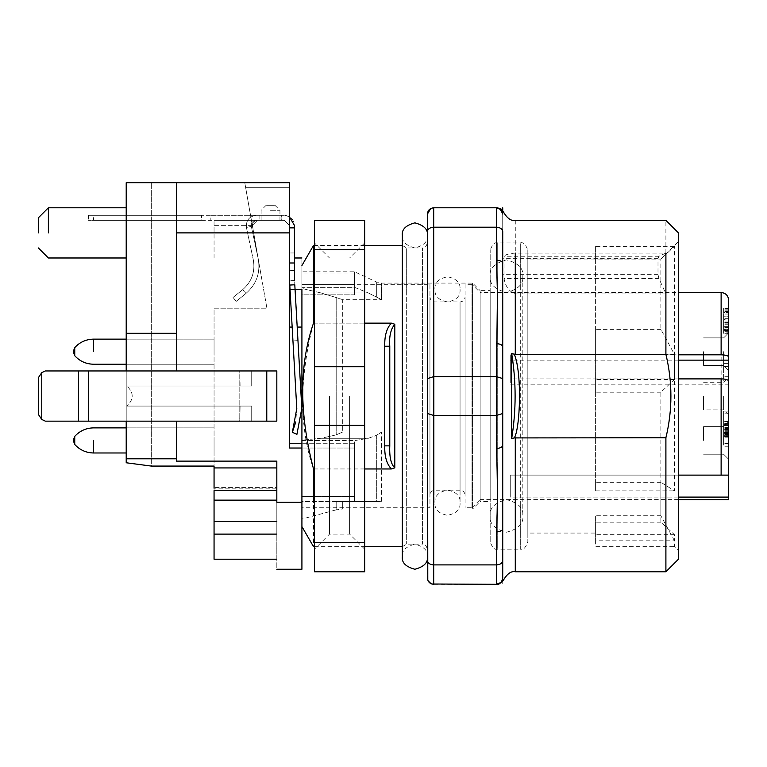 <?xml version="1.0" encoding="UTF-8"?>
<svg xmlns="http://www.w3.org/2000/svg" width="767" height="767" viewBox="0 0 767 767"><rect width="100%" height="100%" fill="white"/><g stroke="black" fill="none" stroke-linecap="round" stroke-linejoin="round"><path stroke-width="0.58" stroke-dasharray="3.83 2.88" d="M289.37 443.259L354.632 443.259L354.632 496.46L301.92 496.46L301.92 448.033L301.92 502.232L276.82 502.232L276.82 461.12L276.82 467.928L214.06 467.928L214.06 308.19L266.906 308.19L244.778 182.69L266.906 308.19L214.06 308.19L214.06 466.077L151.31 466.077L151.31 182.69L151.31 466.077L126.21 462.769L126.21 182.69L126.21 462.769L126.21 182.69L289.37 182.69L289.37 448.033L289.37 289.552C289.37 247.712 289.37 247.712 289.37 289.552C289.37 247.712 289.37 247.712 289.37 289.552L289.37 448.033L354.632 448.033L354.632 443.259L354.632 496.46L354.632 443.259L301.92 443.259M244.778 182.69L289.37 182.69L289.37 187.704L289.37 182.69L244.778 182.69L245.661 187.704L244.778 182.69M289.37 225.354L289.37 187.704L289.37 225.354L284.346 220.34L257.405 220.34C253.935 220.791 252.285 222.756 252.458 226.227L245.661 187.704L252.458 226.227C252.295 222.737 253.944 220.771 257.405 220.34L252.381 225.354L257.405 220.34L214.06 220.34L284.346 220.34L289.37 225.354L289.37 227.866L289.37 225.354L284.346 220.34L289.37 225.354M240.09 406.107L239.841 421.15L251.72 421.15L88.55 421.15L276.82 421.15L276.82 370.95L176.41 370.95L176.41 333.3L126.21 333.3L176.41 333.3L176.41 232.89L289.37 232.89L176.41 232.89L176.41 370.95L176.41 182.69M126.21 232.89C126.21 200.503 126.21 200.503 126.21 232.89C126.21 200.503 126.21 200.503 126.21 232.89C126.21 265.277 126.21 265.277 126.21 232.89C126.21 265.277 126.21 265.277 126.21 232.89C126.21 200.503 126.21 200.503 126.21 232.89C126.21 200.503 126.21 200.503 126.21 232.89C126.21 265.277 126.21 265.277 126.21 232.89C126.21 265.277 126.21 265.277 126.21 232.89M258.057 257.99L252.381 225.354L214.06 225.354L214.06 257.99L258.057 257.99L252.381 225.354L214.06 225.354L214.06 257.99L258.057 257.99M245.661 187.704L289.37 187.704L245.661 187.704M176.41 370.95L239.16 370.95L239.16 386.012L126.862 386.012L251.72 386.012L251.72 370.95L251.72 386.012L240.09 386.012L239.841 370.95L240.09 385.993L251.72 386.012L251.72 370.95L251.72 386.012L251.72 370.95L239.841 370.95L251.72 370.95L251.72 386.012L239.16 386.012L239.16 370.95L251.72 370.95L176.41 370.95L266.772 370.95L45.33 370.95M176.41 421.15L239.16 421.15L239.16 406.088L126.862 406.088C133.985 399.415 133.985 392.723 126.862 386.012C133.976 392.714 133.976 399.406 126.862 406.088L251.72 406.088L251.72 421.15L251.72 406.088L240.09 406.088L251.72 406.088L251.72 421.15L251.72 406.088L251.72 421.15L251.72 406.088L239.16 406.088L239.16 386.012L239.16 421.15L251.72 421.15L176.41 421.15L176.41 461.12L176.41 421.15L176.41 461.12L276.82 461.12L276.82 490.631L276.82 467.928M301.92 507.754L301.92 496.46L301.92 507.754L429.942 507.754L429.942 284.346L354.632 284.346L354.632 294.816L354.632 284.346M354.632 294.816L301.92 294.816L301.92 327.068L301.92 284.576L354.632 284.576C354.632 269.246 354.632 269.246 354.632 284.576C354.632 269.246 354.632 269.246 354.632 284.576L354.632 294.816L301.92 294.816L301.92 284.576C301.92 269.246 301.92 269.246 301.92 284.576C301.92 269.246 301.92 269.246 301.92 284.576L354.632 284.576L354.632 294.816M297.193 327.068L292.169 327.068M295.065 289.552L290.031 289.552M289.37 289.552L301.92 289.552L301.92 327.068L301.92 265.526M301.92 289.552C301.92 248.211 301.92 248.211 301.92 289.552M301.92 327.068L289.37 327.068M429.942 284.346L429.942 507.754M354.632 496.46L301.92 496.46L354.632 496.46L354.632 448.033L289.37 448.033L301.92 448.033L301.92 496.46L354.632 496.46M276.82 370.95L276.82 421.15L276.82 370.95L266.772 370.95L266.772 421.15L276.82 421.15M289.37 232.89L176.41 232.89M176.41 458.81L126.21 458.81M48.388 232.89L48.388 207.79L48.388 232.89M214.06 467.928L214.06 559.21L276.82 559.21L276.82 534.11L276.82 559.21M276.82 490.631L214.06 490.631L214.06 487.591L276.82 487.591L276.82 488.205L276.82 487.591L214.06 487.591M270.54 220.34C282.687 220.34 282.687 220.34 270.54 220.34C282.687 220.34 282.687 220.34 270.54 220.34C258.402 220.34 258.402 220.34 270.54 220.34C258.402 220.34 258.402 220.34 270.54 220.34M126.21 421.15L126.21 370.95M45.33 421.15L88.55 421.15L88.55 370.95L239.841 370.95L78.512 370.95L78.512 421.15L45.33 421.15L239.841 421.15L240.09 406.088L126.862 406.088L240.09 406.088M276.82 502.232C276.82 590.695 276.82 590.695 276.82 502.232M276.82 488.205L276.82 521.56L276.82 488.205L214.06 488.205L276.82 488.205M276.82 521.56L276.82 534.11L276.82 521.56L214.06 521.56M301.92 502.232L301.92 569.258L301.92 502.232M429.942 296.896L429.942 495.204L429.942 296.896C430.258 299.926 431.926 301.604 434.956 301.92L460.056 301.92L460.056 490.18L460.056 301.92C463.086 301.604 464.764 299.926 465.08 296.896L465.08 495.204C464.764 492.174 463.086 490.506 460.056 490.18L434.956 490.18C431.926 490.506 430.258 492.174 429.942 495.204M38.35 232.89L38.35 217.828L38.35 232.89M276.82 534.11L214.06 534.11M214.06 225.354L214.06 220.34L214.06 225.354M270.54 210.302L279.955 210.302L270.54 210.302M126.21 333.3L176.41 333.3M240.09 386.012L126.862 386.012L240.09 386.012M38.35 377.719L38.35 414.381L38.35 377.719M88.55 370.95L88.55 421.15L88.55 370.95M270.54 205.278C275.756 205.278 275.756 205.278 270.54 205.278C275.756 205.278 275.756 205.278 270.54 205.278C265.324 205.278 265.324 205.278 270.54 205.278C265.324 205.278 265.324 205.278 270.54 205.278M465.08 495.204L465.08 296.896M465.08 284.346L465.08 507.754L465.08 284.346L471.983 284.346L471.983 507.754L465.08 507.754M471.983 507.754L471.983 284.346L480.142 292.505L480.142 499.595L471.983 507.754M678.45 499.595L480.142 499.595L480.142 292.505L678.45 292.505M678.45 360.135L510.266 360.135L510.266 354.824L678.45 354.824M510.266 354.824L510.266 378.898L678.45 378.898M678.45 497.102L510.266 497.102L510.266 475.118L510.266 497.102L728.65 497.102L728.65 475.118L510.266 475.118L721.124 475.118L510.266 475.118L510.266 497.102L510.266 475.118L678.45 475.118M728.65 497.102C728.65 500.42 728.65 500.42 728.65 497.102M728.65 446.25L723.626 446.25L728.65 446.25L728.65 411.112L728.65 436.212L728.65 411.112L728.65 427.133L728.65 411.112L723.626 411.112L723.626 436.212L723.626 411.112L723.626 427.133L723.626 411.112L728.65 411.112M728.65 381.046L728.65 360.135M728.65 333.3L723.626 333.3L728.65 333.3L728.65 308.19L728.65 310.865L728.65 308.19L723.626 308.19L723.626 310.865L723.626 308.19L728.65 308.19M728.65 475.118L725.918 475.118M725.055 475.118L721.162 475.118M703.55 382.244L723.626 382.244L728.65 377.22L728.65 384.2L510.266 384.2L510.266 360.135M510.266 378.898L510.266 384.2M728.65 440.421C728.65 416.136 728.65 416.136 728.65 440.421C728.65 416.136 728.65 416.136 728.65 440.421C728.65 464.716 728.65 464.716 728.65 440.421C728.65 464.716 728.65 464.716 728.65 440.421C728.65 416.136 728.65 416.136 728.65 440.421C728.65 416.136 728.65 416.136 728.65 440.421C728.65 464.716 728.65 464.716 728.65 440.421C728.65 464.716 728.65 464.716 728.65 440.421M728.65 351.679C728.65 375.964 728.65 375.964 728.65 351.679C728.65 327.384 728.65 327.384 728.65 351.679C728.65 327.384 728.65 327.384 728.65 351.679C728.65 375.964 728.65 375.964 728.65 351.679C728.65 327.384 728.65 327.384 728.65 351.679C728.65 327.384 728.65 327.384 728.65 351.679M728.65 396.05C728.65 420.345 728.65 420.345 728.65 396.05C728.65 420.345 728.65 420.345 728.65 396.05C728.65 371.765 728.65 371.765 728.65 396.05M728.65 429.271L728.65 427.133L728.65 430.335L728.65 429.271L723.626 429.271L723.626 427.133L723.626 430.335L723.626 429.271L728.65 429.271M728.65 431.946L728.65 430.335L728.65 433.01L728.65 431.946L723.626 431.946L723.626 430.335L723.626 433.01L723.626 431.946L728.65 431.946L723.626 431.946M728.65 433.547L728.65 433.01L728.65 433.547L723.626 433.547L723.626 433.01L723.626 433.547L728.65 433.547M728.65 432.473L728.65 434.611L728.65 432.473L723.626 432.473L723.626 430.335L723.626 434.611L723.626 432.473L728.65 432.473L723.626 432.473M728.65 435.675L728.65 434.611L728.65 436.212L728.65 435.675L723.626 435.675L723.626 434.611L723.626 436.212L723.626 435.675L728.65 435.675M728.65 312.466L728.65 310.865L728.65 314.067L728.65 310.865L728.65 312.466L723.626 312.466L723.626 310.865L723.626 314.067L723.626 310.865L723.626 312.466L728.65 312.466M728.65 316.205L728.65 314.067L728.65 318.343L728.65 316.205L723.626 316.205L723.626 314.067L723.626 318.343L723.626 316.205L728.65 316.205M728.65 319.408L728.65 318.343L728.65 319.944L728.65 319.408L723.626 319.408L723.626 318.343L723.626 319.408M728.65 322.082L728.65 319.944L728.65 324.22L728.65 322.082L723.626 322.082L723.626 319.944L723.626 324.22L723.626 322.082L728.65 322.082M728.65 326.349L728.65 324.22L728.65 327.423L728.65 326.349L723.626 326.349L723.626 324.22L723.626 327.423L723.626 326.349L728.65 326.349M728.65 329.024L728.65 327.423L728.65 330.088L728.65 329.024L723.626 329.024L723.626 327.423L723.626 330.088L723.626 329.024L728.65 329.024M728.65 330.625L728.65 330.088L728.65 330.625L723.626 330.625L723.626 330.088L723.626 330.625L728.65 330.625M728.65 329.561L728.65 327.423L728.65 331.699L728.65 329.561L723.626 329.561L723.626 327.423L723.626 331.699L723.626 329.561L728.65 329.561M728.65 332.763L728.65 331.699L728.65 332.763L723.626 332.763L723.626 331.699L723.626 333.3L723.626 332.763L728.65 332.763M723.626 440.421L723.626 426.615L723.626 440.421M723.626 351.679L723.626 365.485L723.626 351.679M723.626 396.05L723.626 409.856L723.626 396.05M728.65 428.207L723.626 428.207M728.65 436.212L723.626 436.212L728.65 436.212M728.65 413.787L723.626 413.787M728.65 427.133L723.626 427.133L728.65 427.133M728.65 430.335L723.626 430.335L728.65 430.335M728.65 433.01L723.626 433.01L728.65 433.01M728.65 434.611L723.626 434.611L728.65 434.611M728.65 425.532L723.626 425.532M728.65 380.988L723.626 380.988L723.626 366.568L723.626 380.988L728.65 380.988M728.65 366.568L728.65 376.722L728.65 366.568L723.626 366.568L723.626 363.366L723.626 376.722L723.626 366.568L728.65 366.568L723.626 366.568M728.65 363.366L723.626 363.366L723.626 355.888L723.626 363.366L728.65 363.366M728.65 355.888L723.626 355.888L728.65 355.888M728.65 310.865L723.626 310.865L728.65 310.865M728.65 309.801L723.626 309.801L728.65 309.801M728.65 308.727L723.626 308.727L728.65 308.727M728.65 314.067L723.626 314.067L728.65 314.067M728.65 313.003L723.626 313.003L728.65 313.003M728.65 311.929L723.626 311.929L728.65 311.929M728.65 311.402L723.626 311.402L728.65 311.402M728.65 318.343L723.626 318.343L728.65 318.343M728.65 319.944L723.626 319.944M728.65 323.147L723.626 323.147M728.65 324.22L723.626 324.22L728.65 324.22M728.65 327.423L723.626 327.423L728.65 327.423M728.65 330.088L723.626 330.088L728.65 330.088M728.65 331.699L723.626 331.699L728.65 331.699M728.65 322.619L723.626 322.619M728.65 321.009L723.626 321.009M728.65 432.367L723.626 432.367L723.626 446.25L723.626 432.367L728.65 432.367M728.65 443.585L723.626 443.585L728.65 443.585M728.65 435.042L723.626 435.042L723.626 436.644L723.626 435.042L728.65 435.042M728.65 436.644L723.626 436.644L723.626 437.171L723.626 436.644L728.65 436.644M728.65 437.171L723.626 437.171L728.65 437.171M728.65 432.904L723.626 432.904L723.626 425.426L723.626 432.904L728.65 432.904M728.65 430.229L723.626 430.229M728.65 428.091L723.626 428.091M728.65 425.426L723.626 425.426L723.626 423.288L723.626 427.564L723.626 424.352L723.626 425.426L728.65 425.426M728.65 423.288L723.626 423.288L723.626 421.687L723.626 423.288L728.65 423.288M728.65 421.687L723.626 421.687L723.626 421.15L723.626 421.687L728.65 421.687M728.65 421.15L723.626 421.15L728.65 421.15M728.65 427.564L723.626 427.564L728.65 427.564M728.65 424.352L723.626 424.352L723.626 423.825L723.626 424.352L728.65 424.352M728.65 423.825L723.626 423.825L728.65 423.825M728.65 427.027L723.626 427.027M728.65 428.628L723.626 428.628M728.65 429.702L723.626 429.702M728.65 431.303L723.626 431.303M728.65 433.969L723.626 433.969L723.626 434.505L723.626 433.969L728.65 433.969M728.65 434.505L723.626 434.505L728.65 434.505M703.55 440.421L703.55 426.615L703.55 440.421M703.55 351.679L703.55 365.485L703.55 351.679M703.55 396.05L703.55 409.856L703.55 396.05M728.65 376.722L723.626 376.722M427.43 214.06L427.43 578.04M427.43 504.322L427.43 287.778L427.43 504.322M496.47 584.31L496.46 531.924C500.247 531.732 502.337 530.678 502.73 528.789L502.73 560.562C502.385 563.17 500.285 564.617 496.46 564.896L433.7 564.896C429.875 564.617 427.785 563.17 427.43 560.562M496.46 531.924L497.438 498.818L496.46 415.465L433.7 415.465L427.43 413.528M431.783 584.003L427.785 580.13M427.43 378.572L433.7 376.635L433.7 584.31L496.46 584.31C500.285 583.898 502.385 581.808 502.73 578.04L502.73 214.06C503.545 211.289 503.545 211.289 502.73 214.06L502.73 231.538C502.385 228.93 500.285 227.492 496.46 227.205L433.7 227.205L433.7 376.635L496.46 376.635L502.73 378.572L502.73 346.799C502.337 344.91 500.247 343.865 496.46 343.664C497.639 312.725 497.639 284.893 496.46 260.176L496.46 207.79L433.7 207.79L430.757 208.528M433.7 207.79L433.7 227.205C429.875 227.492 427.785 228.93 427.43 231.538M496.46 343.664L496.46 415.465L502.73 413.528L502.73 445.301C502.327 447.19 500.237 448.235 496.46 448.436M502.73 560.562L502.73 578.04L500.717 582.652M502.797 578.634L502.73 578.04C503.545 580.811 503.545 580.811 502.73 578.04L502.73 584.31M502.73 577.302L502.721 578.404M502.049 580.897L500.87 582.508L502.04 580.897M499.758 208.72L496.987 207.79M501.982 211.088L500.918 209.64M500.87 209.602L502.049 211.203L500.88 209.602M502.721 213.696L502.73 263.311C502.337 261.422 500.247 260.377 496.46 260.176M502.73 263.311L502.73 242.928L502.73 263.311M502.73 378.572L502.73 445.301M402.33 289.552L402.33 502.548L402.33 289.552M402.33 502.548L402.33 546.66L402.33 502.548M514.264 437.928C522.222 419.491 520.179 363.222 514.283 354.181L511.694 353.587L511.694 438.513L515.28 437.756L515.28 520.294C515.28 561.636 515.28 610.57 515.28 520.294M514.283 354.181L665.9 354.344C672.573 382.158 672.573 409.952 665.9 437.756L515.28 437.756M665.9 253.081L658.93 256.264L658 258.316L658 274.644L658.93 278.45L665.9 293.905L515.28 293.905C509.106 291.518 505.357 286.369 504.044 278.45L504.044 256.264C505.29 254.654 509.029 253.589 515.28 253.081L665.9 253.081L665.9 220.34M313.511 289.552L313.511 245.488L313.511 323.137L391.352 323.137L394.794 324.249C390.988 327.768 389.31 335.102 389.78 346.243L389.78 445.857L384.756 445.857C384.459 456.221 386.654 463.92 391.352 468.963L313.511 468.963L313.511 546.66M391.352 468.963L394.794 467.86C390.691 462.904 389.022 455.579 389.78 445.857L389.78 346.243L384.756 346.243L384.756 445.857M364.67 323.137L314.47 323.137M364.67 468.963L314.47 468.963M665.9 293.905L665.9 354.344M511.694 438.513C516.249 410.201 516.258 381.899 511.694 353.587M665.9 437.756L665.9 520.294C665.9 608.078 665.9 564.656 665.9 520.294M301.92 303.751C301.92 273.042 301.92 236.696 301.92 303.751L301.92 448.033M313.511 323.137C299.12 378.687 299.12 427.296 313.511 468.963M391.352 323.137C386.645 328.209 384.449 335.908 384.756 346.243M678.45 232.89L678.45 559.21M301.92 440.133L301.92 287.376L301.92 440.133L321.057 438.293L336.195 434.879L321.057 438.293L301.92 440.133M301.92 287.376C301.92 266.667 301.92 266.667 301.92 287.376C301.92 266.667 301.92 266.667 301.92 287.376L354.632 287.376L368.323 292.956L381.64 299.676L368.323 292.956L321.057 292.956L301.92 288.478L321.057 292.956L336.195 297.538L321.057 292.956L368.323 292.956L354.632 287.376L301.92 287.376M301.92 501.474L301.92 440.584L301.92 519.048L301.92 501.474L354.632 501.474L301.92 501.474M678.45 286.743L678.45 550.639L674.471 546.66L674.471 540.793L660.876 515.76L660.876 392.205L674.471 379.473L674.471 246.351L660.876 259.035L678.45 241.461L678.45 505.367M301.92 440.584L354.632 440.584L368.323 438.293L376.338 435.378L368.323 438.293L321.057 438.293L368.323 438.293L354.632 440.584L354.632 501.474L354.632 440.584L301.92 440.584M354.632 287.376C354.632 266.801 354.632 266.801 354.632 287.376C354.632 266.801 354.632 266.801 354.632 287.376M354.632 501.474L378.764 501.474L336.195 501.474L378.764 501.474L376.338 501.474L376.338 435.378L381.64 432.003L376.338 435.378L376.338 501.474L354.632 501.474M472.616 475.923C472.616 502.5 472.616 533.957 472.616 475.923L472.616 316.177C472.616 289.6 472.616 258.143 472.616 316.177L472.616 509.01L342.696 509.01L336.195 509.863L336.195 501.474L336.195 509.863L301.92 519.048M660.876 392.205L595.614 392.205L595.614 259.083L660.876 259.083L660.876 329.388L674.471 354.421L674.471 490.832L660.876 482.28L660.876 522.174L674.471 534.685L674.471 540.793L595.614 540.793L595.614 546.66L674.471 546.66M342.696 432.003L336.195 434.879L342.696 432.003L381.64 432.003L342.696 432.003L342.696 299.676L336.195 297.538L342.696 299.676L381.64 299.676L342.696 299.676L342.696 432.003M381.64 501.8L378.764 501.474L381.64 501.8L381.64 432.003L381.64 501.8L342.696 501.8C342.696 511.321 342.696 511.321 342.696 501.8C342.696 511.321 342.696 511.321 342.696 501.8L381.64 501.8M660.876 515.76L595.614 515.76L595.614 540.793L595.614 522.174L595.614 533.065L527.84 533.065L527.84 492.941C527.84 525.174 527.84 563.323 527.84 492.941L527.84 259.035L660.876 259.035M660.876 522.174L595.614 522.174L595.614 515.76M674.471 379.473L595.614 379.473L595.614 392.205M595.614 259.083L595.614 246.351L674.471 246.351M595.614 246.351L595.614 379.473M674.471 534.685L595.614 534.685M660.876 482.28L595.614 482.28L595.614 490.832L674.471 490.832M527.84 299.168C527.84 266.926 527.84 228.777 527.84 299.168L527.84 492.941M660.876 329.388L595.614 329.388L595.614 482.28M674.471 354.421L595.614 354.421L595.614 329.388M595.614 490.832L595.614 354.421M472.616 316.177L472.616 283.09L381.64 283.09L376.338 281.92L354.632 271.796L301.92 271.796M527.84 250.464L527.84 541.646C525.779 547.705 523.267 550.217 520.304 549.172L520.304 504.322C520.304 540.342 520.304 582.987 520.304 504.322L520.304 242.928C523.267 241.883 525.779 244.395 527.84 250.464L527.84 541.646M480.142 321.498C480.142 296.704 480.142 267.338 480.142 321.498L480.142 470.602C480.142 495.405 480.142 524.762 480.142 470.602L480.142 290.626L472.616 283.09M480.142 470.602L480.142 501.474L472.616 509.01M490.18 321.498C490.18 296.704 490.18 267.338 490.18 321.498L490.18 470.602C490.18 495.405 490.18 524.762 490.18 470.602L490.18 290.626L480.142 290.626M490.18 470.602L490.18 501.474L480.142 501.474M490.18 541.646L490.18 250.464L490.18 541.646C492.213 547.686 494.725 550.188 497.716 549.172L520.304 549.172M294.586 280.521L289.571 280.712L294.586 280.521L294.796 284.768L294.384 270.54C294.384 247.185 294.384 247.185 294.384 270.54C294.384 247.185 294.384 247.185 294.384 270.54L294.384 225.354C293.751 219.304 290.405 215.958 284.346 215.316L289.37 216.658M289.571 280.712L289.37 270.54C289.37 247.338 289.37 247.338 289.37 270.54C289.37 247.338 289.37 247.338 289.37 270.54L289.37 227.866L289.37 262.985L294.384 262.985M294.384 227.866L289.37 227.866M284.346 215.316L256.236 215.316L284.346 215.316M281.834 215.316L210.206 215.316L281.834 215.316L281.834 220.34L256.236 220.34L284.346 220.34L256.236 220.34L281.834 220.34L281.834 215.316L281.834 220.34L210.206 220.34L210.206 215.316L201.51 215.316L210.206 215.316L210.206 220.34L281.834 220.34L281.834 215.316M93.574 215.316L201.51 215.316L88.55 215.316L93.574 215.316L93.574 220.34L201.51 220.34L201.51 215.316L201.51 220.34L210.206 220.34L88.55 220.34L93.574 220.34L93.574 215.316M281.211 215.316L259.869 215.316L281.211 215.316L281.211 220.34L259.869 220.34L281.211 220.34M292.352 432.262L296.915 434.352L292.352 432.262L296.915 434.352L301.805 408.303L296.915 434.352L301.805 408.303L294.796 284.768L301.805 408.303L294.796 284.768L289.782 285.056L292.956 340.922L289.782 285.056L294.796 284.768L289.782 285.056L296.791 408.59L292.956 340.922L296.791 408.59L292.352 432.262L296.791 408.59L295.678 422.339M246.408 227.444C245.948 220.378 249.217 216.332 256.236 215.316C249.217 216.332 245.948 220.378 246.408 227.444C245.948 220.378 249.217 216.332 256.236 215.316C249.217 216.332 245.948 220.378 246.408 227.444L253.311 259.888L246.408 227.444L253.311 259.888L246.408 227.444L251.327 226.399C251.058 222.833 252.698 220.81 256.236 220.34C252.679 220.819 251.049 222.842 251.327 226.399C251.058 222.833 252.698 220.81 256.236 220.34C252.679 220.819 251.049 222.842 251.327 226.399L258.22 258.843L251.327 226.399L258.22 258.843L251.327 226.399L246.408 227.444M88.55 215.316L88.55 220.34L88.55 215.316M259.869 215.316L259.869 220.34M253.311 259.888C255.325 271.729 251.816 281.623 242.803 289.552L233.043 297.452L242.803 289.552L233.043 297.452L242.803 289.552L245.958 293.454C256.533 284.212 260.617 272.678 258.22 258.843C260.617 272.678 256.533 284.212 245.958 293.454C256.533 284.212 260.617 272.678 258.22 258.843C260.617 272.678 256.533 284.212 245.958 293.454L236.207 301.354L245.958 293.454L236.207 301.354L233.043 297.452L236.207 301.354L233.043 297.452L236.207 301.354L245.958 293.454L242.803 289.552C251.816 281.623 255.325 271.729 253.311 259.888C255.325 271.729 251.816 281.623 242.803 289.552C251.816 281.623 255.325 271.729 253.311 259.888M364.67 249.658L314.47 249.658L314.47 220.34L364.67 220.34L364.67 366.731L314.47 366.731L314.47 571.76L364.67 571.76L364.67 542.442L314.47 542.442M364.67 366.731L364.67 542.442M364.67 396.05L364.67 548.645L364.67 396.05M364.67 425.378L314.47 425.378M314.47 249.658L314.47 366.731M349.608 396.05L349.608 534.11L349.608 396.05M314.47 396.05L314.47 548.645L314.47 396.05M329.532 396.05L329.532 534.11L329.532 396.05M460.056 396.05L460.056 502.73L460.056 396.05M434.956 396.05L434.956 502.73L434.956 396.05M427.43 556.698C428.139 550.773 423.959 546.583 414.88 544.148C405.801 546.583 401.611 550.773 402.33 556.698L402.33 235.402C401.611 241.337 405.801 245.517 414.88 247.952C423.959 245.517 428.139 241.337 427.43 235.402L427.43 556.698L427.43 235.402M522.816 276.187L522.816 515.913C523.746 508.195 518.3 502.759 506.498 499.595C494.696 502.759 489.26 508.195 490.18 515.913C489.26 523.621 494.696 529.067 506.498 532.231C518.3 529.067 523.746 523.621 522.816 515.913L522.816 276.187C523.746 283.905 518.3 289.341 506.498 292.505C494.696 289.341 489.26 283.905 490.18 276.187L490.18 515.913L490.18 276.187C489.26 268.479 494.696 263.033 506.498 259.869C518.3 263.033 523.746 268.479 522.816 276.187M73.488 440.421L74.744 440.421L73.488 440.421L74.744 440.421L74.744 442.53L74.744 436.375L73.488 439.692M74.744 440.421L74.744 444.477L74.744 442.53L74.744 444.477L73.488 441.159M214.06 440.421L214.06 452.981L214.06 440.421M73.488 350.941L74.744 347.624L74.744 353.779L74.744 351.679L73.488 351.679M214.06 351.679L214.06 339.129L214.06 351.679M74.744 351.679L74.744 355.725L73.488 352.408M214.06 500.151L276.82 500.151M434.956 301.92L434.956 490.18L434.956 301.92M41.754 372.666L41.754 419.434M721.124 475.118L721.124 292.505M422.406 291.326C422.406 256.485 422.406 215.249 422.406 291.326L422.406 500.774C422.406 535.615 422.406 576.861 422.406 500.774L422.406 247.952C424.381 248.642 426.059 246.974 427.43 242.928M422.406 500.774L422.406 544.148C424.381 543.458 426.059 545.126 427.43 549.172M406.673 291.326L406.673 500.774L406.673 291.326C406.673 256.485 406.673 215.249 406.673 291.326C406.673 256.485 406.673 215.249 406.673 291.326M406.673 500.774C406.673 535.615 406.673 576.861 406.673 500.774C406.673 535.615 406.673 576.861 406.673 500.774M515.28 293.905L515.28 354.344M515.28 220.34L515.28 253.081M394.794 324.249L394.794 467.86M658.93 256.264L504.044 256.264M658 258.316L503.631 258.316M658 274.644L503.631 274.644M658.93 278.45L504.044 278.45M336.195 297.538L336.195 434.879L336.195 297.538M376.338 297.05C376.338 277.069 376.338 277.069 376.338 297.05C376.338 277.069 376.338 277.069 376.338 297.05M381.64 299.676C381.64 283.244 381.64 272.726 381.64 299.676C381.64 283.244 381.64 272.726 381.64 299.676M520.304 287.778C520.304 251.758 520.304 209.113 520.304 287.778L520.304 504.322M497.716 504.322C497.716 540.342 497.716 582.987 497.716 504.322L497.716 287.778C497.716 251.758 497.716 209.113 497.716 287.778L497.716 549.172M497.716 287.778L497.716 242.928L520.304 242.928M294.384 270.54L289.37 270.54L294.384 270.54M297.96 340.634L292.956 340.922L297.96 340.634M74.744 436.375L74.744 438.321L74.744 436.375M93.574 440.421L93.574 452.981L93.574 440.421M93.574 351.679L93.574 339.129L93.574 351.679M74.744 353.779L74.744 355.725L74.744 353.779M289.37 257.99L294.384 257.99M38.35 217.828L48.388 207.79L126.21 207.79M38.35 247.952L48.388 257.99L126.21 257.99M274.931 205.278L279.955 210.302L279.955 220.34M261.125 220.34L261.125 210.302L266.149 205.278M354.632 273.052L301.92 273.052M728.65 421.601L723.626 426.615L728.65 421.601M728.65 459.251L723.626 454.227L728.65 459.251M728.65 370.499L723.626 365.485L728.65 370.499M728.65 332.849L723.626 337.873L728.65 332.849M728.65 414.88L723.626 409.856L703.55 409.856M703.55 426.615L723.626 426.615L703.55 426.615M703.55 454.227L723.626 454.227L703.55 454.227M703.55 365.485L723.626 365.485L703.55 365.485M703.55 337.873L723.626 337.873L703.55 337.873M402.33 245.44L406.673 247.952L422.406 247.952M402.33 546.66L406.673 544.148L422.406 544.148M496.46 584.31L497.447 584.31M502.73 214.06L502.73 210.551M364.67 245.44L313.511 245.44M314.47 546.66L364.67 546.66M497.716 242.928C494.725 241.912 492.213 244.424 490.18 250.464M294.384 252.966L289.37 252.966M364.67 549.172L349.608 534.11L329.532 534.11L314.47 549.172M364.67 242.928L349.608 257.99L329.532 257.99L314.47 242.928M460.056 289.37C460.574 296.033 456.432 300.213 447.621 301.92C438.676 300.3 434.458 296.12 434.956 289.37C434.458 282.63 438.666 278.45 447.612 276.82C456.423 278.517 460.574 282.697 460.056 289.37M434.956 502.73C434.448 496.057 438.599 491.877 447.41 490.18C456.346 491.81 460.564 496 460.056 502.73C460.564 509.48 456.336 513.66 447.391 515.28C438.59 513.574 434.448 509.393 434.956 502.73M214.06 427.871L126.21 427.871L214.06 427.871M126.21 452.981L93.574 452.981M214.06 339.129L126.21 339.129L214.06 339.129M214.06 364.229L126.21 364.229L214.06 364.229"/><path stroke-width="1.15" d="M126.21 370.95L126.21 182.69L289.37 182.69L289.37 448.033L301.92 448.033L301.92 289.552L295.065 289.552M176.41 182.69L176.41 232.89L289.37 232.89M276.82 421.15L266.772 421.15L266.772 370.95L276.82 370.95L276.82 421.15L78.512 421.15L88.55 421.15L88.55 370.95L45.33 370.95L41.754 372.666L38.35 377.719L41.754 372.666L41.754 419.434L45.33 421.15L78.512 421.15L78.512 370.95L276.82 370.95M176.41 421.15L176.41 461.12L276.82 461.12L276.82 502.232L301.92 502.232L301.92 448.033M301.92 443.259L289.37 443.259M301.92 327.068L297.193 327.068M292.169 327.068L289.37 327.068M290.031 289.552L289.37 289.552M301.92 289.552C301.92 248.211 301.92 248.211 301.92 289.552M276.82 559.21L214.06 559.21L214.06 490.631L276.82 490.631M214.06 488.205L214.06 466.077L151.31 466.077L126.21 462.769L126.21 421.15M176.41 232.89L176.41 333.3L126.21 333.3M176.41 333.3L176.41 370.95M176.41 458.81L126.21 458.81M276.82 467.928L214.06 467.928M276.82 502.232C276.82 590.695 276.82 590.695 276.82 502.232M301.92 502.232L301.92 569.258L301.92 502.232M276.82 534.11L214.06 534.11M48.388 232.89L48.388 207.79L48.388 232.89M41.754 419.434L38.35 414.381L41.754 419.434L45.33 421.15M38.35 377.719L38.35 414.381L38.35 377.719M45.33 370.95L41.754 372.666M38.35 232.89L38.35 217.828L38.35 232.89M678.45 354.824L721.124 354.824C725.707 354.958 728.219 355.677 728.65 356.981L728.65 360.135L678.45 360.135M678.45 378.898L721.124 378.898L721.124 475.118L728.65 475.118L728.65 446.25M678.45 475.118L728.65 475.118L728.65 497.102C728.65 500.42 728.65 500.42 728.65 497.102L678.45 497.102M721.124 354.824L721.124 292.505C725.659 292.984 728.171 295.496 728.65 300.041L728.65 356.981M728.65 411.112L728.65 333.3M728.65 308.19L728.65 300.041M725.918 475.118L725.055 475.118M721.124 378.898C725.582 378.994 728.094 379.713 728.65 381.046L728.65 475.118M728.65 384.2L728.65 396.05M427.785 580.13L427.43 214.06C427.785 210.292 429.875 208.202 433.7 207.79L496.46 207.79C500.285 208.202 502.385 210.292 502.73 214.06L501.982 211.088M499.681 583.428L496.46 584.31L431.783 584.003M499.566 583.495L500.87 582.508L496.46 584.31L496.46 564.896L433.7 564.896L433.7 584.31C429.875 583.898 427.785 581.808 427.43 578.04M500.717 582.652L496.46 584.31C500.285 583.898 502.385 581.808 502.73 578.04L502.73 578.04C503.545 580.811 503.545 580.811 502.73 578.04L502.73 413.528L496.46 415.465L433.7 415.465L433.7 564.896C429.875 564.617 427.785 563.17 427.43 560.562M502.73 445.301C502.337 447.19 500.247 448.235 496.46 448.436L496.46 376.635L433.7 376.635L433.7 415.465L427.43 413.528M502.73 263.311C502.337 261.422 500.247 260.377 496.46 260.176L497.438 293.291L496.46 376.635L502.73 378.572L502.73 413.528L502.73 231.538C502.385 228.93 500.285 227.492 496.46 227.205L433.7 227.205L433.7 376.635L427.43 378.572M433.7 207.79L433.7 227.205C429.875 227.492 427.785 228.93 427.43 231.538M430.757 208.528L427.43 214.06M496.46 448.436C497.639 479.375 497.639 507.208 496.46 531.924L496.46 564.896C500.285 564.617 502.385 563.17 502.73 560.562L502.73 578.04L502.049 580.897L502.721 578.404M496.46 531.924C500.247 531.732 502.337 530.678 502.73 528.789L502.73 560.562M502.73 378.572L502.73 346.799C502.327 344.91 500.237 343.865 496.46 343.664M502.721 213.696L502.049 211.213L502.721 213.696L499.758 208.72L496.46 207.79L500.87 209.602M496.412 207.79L500.918 209.64M502.73 214.06C503.545 211.289 503.545 211.289 502.73 214.06M514.264 354.172C522.222 372.609 520.179 428.887 514.283 437.919L511.694 438.513L511.694 353.587L515.28 354.344L515.28 253.081M514.283 437.919L665.9 437.756C672.573 409.99 672.573 382.187 665.9 354.344L665.9 253.081M314.47 323.137L313.511 323.137L313.511 245.44L301.92 265.526M364.67 468.963L391.352 468.963L394.794 467.86C390.988 464.332 389.31 456.998 389.78 445.857L389.78 346.243L384.756 346.243C384.459 335.888 386.654 328.18 391.352 323.137L364.67 323.137M391.352 323.137L394.794 324.249C390.691 329.196 389.022 336.531 389.78 346.243L389.78 445.857L384.756 445.857L384.756 346.243M314.47 468.963L313.511 468.963C299.12 413.423 299.12 364.804 313.511 323.137M313.511 502.548L313.511 468.963M665.9 354.344L515.28 354.344M665.9 520.294C665.9 608.078 665.9 564.656 665.9 520.294L665.9 437.756M511.694 353.587C516.249 381.899 516.258 410.211 511.694 438.513M391.352 468.963C386.645 463.901 384.449 456.192 384.756 445.857M496.412 584.31C497.054 582.805 495.779 588.011 503.449 580.13C507.208 573.697 511.158 570.907 515.28 571.76L665.9 571.76L678.45 559.21L678.45 232.89L665.9 220.34L515.28 220.34C511.158 221.193 507.208 218.403 503.449 211.97L501.541 209.238L497.447 207.79M289.37 216.658L294.384 225.354L294.586 280.473M294.384 227.866L289.37 227.866M294.384 262.985L289.37 262.985L289.571 280.712M294.394 271.058L294.384 270.54M292.352 432.262L296.791 408.59L289.782 285.056L294.796 284.768L301.805 408.303L296.915 434.352L292.352 432.262L295.678 422.339M364.67 249.658L364.67 220.34L314.47 220.34L314.47 249.658L364.67 249.658L364.67 425.378L314.47 425.378L314.47 249.658M364.67 542.442L314.47 542.442L314.47 571.76L364.67 571.76L364.67 425.378M364.67 366.731L314.47 366.731M314.47 542.442L314.47 425.378M427.43 556.698L427.43 556.698C428.139 562.633 423.959 566.823 414.88 569.258C405.801 566.823 401.611 562.633 402.33 556.698L402.33 235.402C401.611 229.467 405.801 225.277 414.88 222.852C423.959 225.277 428.139 229.467 427.43 235.402L427.43 235.402M73.488 440.421L73.488 441.159L73.488 439.692L73.488 441.159L73.488 440.421L74.744 440.421L74.744 436.375L73.488 439.692M126.21 452.981L93.574 452.981C86.086 452.827 79.806 449.999 74.744 444.477L73.488 441.159M73.488 351.679L73.488 350.941L73.488 352.408L73.488 350.941L73.488 352.408L73.488 351.679L74.744 351.679L74.744 347.624L73.488 350.941M74.744 351.679L74.744 355.725C79.806 361.247 86.086 364.085 93.574 364.229L126.21 364.229L93.574 364.229C86.086 364.085 79.806 361.247 74.744 355.725L73.488 352.408M214.06 521.56L276.82 521.56M276.82 500.151L214.06 500.151M497.553 207.79L496.46 207.79L496.46 260.176M515.28 520.294C515.28 561.636 515.28 610.57 515.28 520.294L515.28 437.756M394.794 467.86L394.794 324.249M93.574 452.981C86.086 452.827 79.806 449.999 74.744 444.477L74.744 440.421M93.574 440.421L93.574 452.981L93.574 440.421M93.574 351.679L93.574 339.129L93.574 351.679M294.384 257.99L301.92 257.99M276.82 569.258L301.92 569.258M38.35 217.828L48.388 207.79L126.21 207.79M38.35 247.952L48.388 257.99L126.21 257.99M721.124 292.505L678.45 292.505M678.45 499.595L728.65 499.595M500.88 209.602L499.691 208.682M502.73 210.551L502.73 207.79M502.73 528.789L502.73 578.078M402.33 245.44L364.67 245.44M301.92 526.584L313.511 546.66L314.47 546.66M364.67 546.66L402.33 546.66M93.574 427.871C86.086 428.015 79.806 430.853 74.744 436.375C79.806 430.853 86.086 428.015 93.574 427.871L126.21 427.871L93.574 427.871M93.574 339.129C86.086 339.273 79.806 342.101 74.744 347.624C79.806 342.101 86.086 339.273 93.574 339.129L126.21 339.129L93.574 339.129"/></g></svg>
